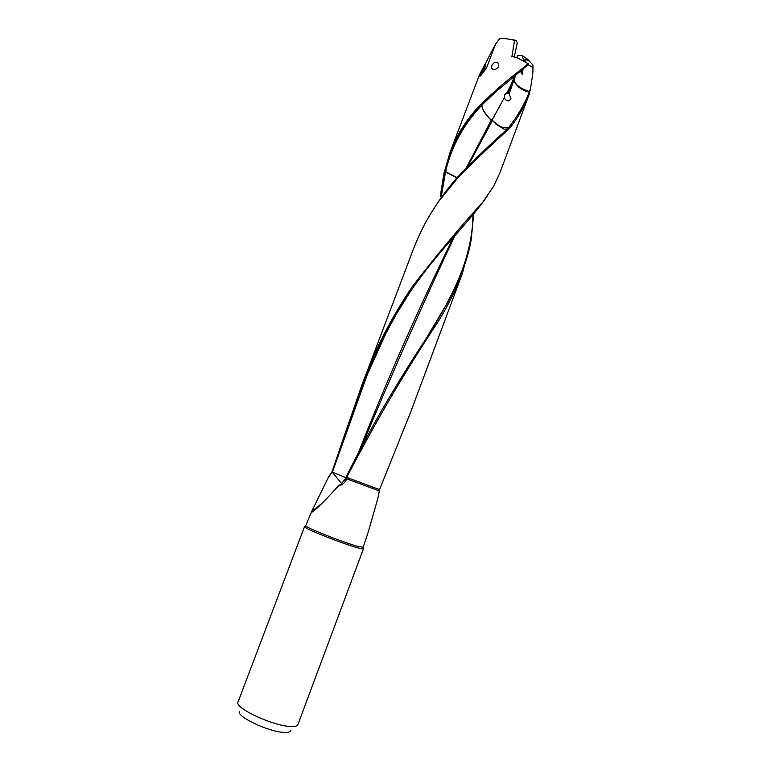 <?xml version="1.0" encoding="UTF-8"?>
<svg xmlns="http://www.w3.org/2000/svg" width="771" height="771" viewBox="0 0 771 771"><rect width="100%" height="100%" fill="white"/><g stroke="black" fill="none" stroke-linecap="round" stroke-linejoin="round"><path stroke-width="1.16" d="M498.76 66.354C496.167 69.872 493.797 70.45 491.657 68.108L491.734 65.622C494.076 61.796 496.408 61.179 498.721 63.752L498.76 66.354M508.05 93.05L511.366 84.174L506.875 92.896L508.05 93.05L506.836 92.906M297.943 724.538L297.914 724.624C297.278 726.157 294.638 726.774 289.973 726.455C272.144 725.636 234.056 707.643 238.008 702.102L304.516 526.68L305.856 527.836C311.503 531.431 343.268 543.767 356.761 547.564L361.657 548.807L363.43 548.817L362.862 548.162M290.696 730.657C290.166 732.055 287.862 732.633 283.776 732.383C268.385 731.795 235.849 716.269 239.473 711.402M529.985 90.997L530.467 88.752L529.985 90.997M515.703 75.105L509.12 93.831L511.057 98.9L508.754 100.876L507.058 100.654M505.747 93.426L509.12 93.831M318.674 506.46L311.696 511.838L319.387 505.776M321.189 504.041L311.735 511.375L305.74 525.687M473.645 213.981L471.312 238.894C469.288 251.645 464.971 265.667 458.369 280.962L448.211 301.528L425.688 339.346C394.212 387.042 367.353 433.63 345.09 479.119L341.476 483.725M345.09 479.119L346.343 479.745C344.724 482.993 342.006 485.132 338.17 486.144L341.476 483.735M471.746 236.205L462.513 273.079C456.249 289.192 448.124 305.383 438.169 321.632C405.97 370.003 375.487 421.91 346.719 477.365L346.757 478.83L379.313 490.944L379.563 489.614L346.719 477.365M346.343 479.745L346.757 478.83M472.97 214.791C472.353 259.576 451.71 298.136 425.553 339.51L422.787 343.943M311.841 511.848L312.062 512.079C313.421 511.212 318.452 508.031 338.17 486.144M455.015 235.483C425.621 297.433 394.511 367.709 361.705 446.293M516.618 57.729L517.9 55.339L522.025 55.464L524.029 61.102M523.008 69.033L522.748 71.462L520.435 71.366M522.025 55.464L527.595 59.232L530.178 61.94C527.721 60.042 525.909 59.377 524.752 59.955L524.126 60.408M532.944 67.858L532.867 73.11L532.973 65.14L530.178 61.94M487.195 196.171C469.944 221.267 441.638 247.983 419.125 279.314C376.576 335.915 355.421 403.3 332.002 471.91L361.348 386.55C373.839 351.682 390.791 318.413 412.206 286.754C436.222 255.615 459.776 227.368 482.858 202.021L493.565 186.312L499.704 173.379L529.369 93.879C525.147 105.001 519.037 115.92 511.028 126.627L510.335 127.543L509.274 126.762L507.482 128.969C491.859 142.741 475.495 158.498 458.379 176.241L457.27 177.494C451.353 184.057 445.127 192.066 438.603 201.51L436.54 204.604M453.56 237.14C419.79 305.615 388.16 377.241 358.679 452.028M520.348 71.269L522.661 74.517L522.748 71.462M532.934 67.54L528.019 64.697M525.928 62.239L524.752 59.955M532.867 73.11L530.467 88.752M529.542 91.441L530.515 88.289M529.378 91.643C513.226 86.101 515.307 80.29 513.843 80.174M529.802 91.942L529.369 93.879M484.323 69.853L485.855 63.82L479.88 76.175C480.776 75.982 482.26 73.871 484.323 69.853L486.347 68.436L480.121 76.05L479.437 76.522L478.993 75.934L479.398 74.941L495.512 44.207L486.347 68.436M513.043 77.293L513.293 79.278L511.366 84.174M513.293 79.278L514.643 75.982M513.419 39.803L511.655 39.494L513.419 39.803M508.59 39.099L516.368 40.42L517.245 43.07L514.209 57.208M495.512 44.207L499.608 38.666C503.868 38.29 508.85 38.868 514.556 40.4L516.368 40.42M511.886 56.688L514.556 40.4M440.79 193.039L444.029 172.916L450.216 151.945C456.634 135.05 466.33 119.717 479.283 105.945L480.372 106.562L479.398 105.82C493.363 92.067 507.212 80.02 520.945 69.698L528.145 63.723L517.919 58.056L511.722 56.206M522.555 69.38L528.424 64.33L528.145 63.733M480.266 106.668C462.802 125.008 450.968 146.538 444.78 171.258L445.571 171.866C451.102 147.203 463.178 124.969 481.817 105.174C482.048 109.299 485.046 114.204 490.799 119.891L491.214 120.305L466.416 167.596M440.395 196.364L444.751 171.403M457.136 177.648L444.78 171.258M480.372 106.562L481.923 105.078M520.945 69.698L521.215 70.547L495.666 91.922L481.942 104.923M522.584 69.4L521.292 70.479L521.032 69.621M462.523 273.079L410.307 413.063L379.563 489.614M368.345 531.73L377.935 498.027L379.313 490.944M507.482 128.969L503.791 132.545M508.696 127.533L509.67 128.323C494.327 142.066 477.432 158.103 459.005 176.443L439.142 200.855C428.955 215.494 421.39 228.621 412.948 250.324L361.348 386.55M510.335 127.543L509.67 128.323M529.446 91.653L529.272 92.115C525.234 102.476 519.587 112.653 512.32 122.647L508.484 127.793C499.541 128.044 498.943 124.863 495.589 123.158L492.457 120.411L496.36 124.526L504.041 129.143L507.308 129.036L508.513 127.784M492.39 118.975L492.284 120.748L491.464 119.881L492.39 118.975M492.284 120.748L467.881 166.093M441.07 197.935L445.522 172.01M445.513 172.01L456.962 177.85M482.058 104.808L481.923 105.068C481.836 108.595 484.814 113.491 490.838 119.775L491.272 120.209M481.923 105.068L489.633 97.397M506.875 92.896L504.677 94.872L504.485 97.397L492.736 118.801M504.485 97.397C504.918 99.661 506.335 100.828 508.754 100.876M529.272 92.115C522.054 90.573 516.869 86.68 513.737 80.454M331.694 472.064L327.608 478.82L311.735 511.375M331.742 472.642L327.608 478.82M345.755 477.741L332.397 472.074L367.468 374.128L386.175 332.908L396.978 313.055L409.671 292.681M332.32 472.276L341.678 483.552M363.16 547.275L356.655 546.041C340.984 541.618 303.784 526.728 305.721 525.716L305.856 527.836M480.815 72.31L482.289 71.279M458.379 176.241L459.005 176.443M491.725 68.253L492.486 69.159M368.471 531.364L362.871 548.142L361.657 548.807M363.43 548.817L297.914 724.624M471.206 240.022L471.312 238.904M425.688 339.346L421.236 346.391M312.062 512.079L314.51 510.325M522.16 74.498L522.661 74.517M480.121 76.05L479.437 76.522M478.993 75.934L450.206 151.945M439.142 200.846L438.603 201.51M507.337 129.008L500.948 135.214M321.941 503.318L311.638 511.693"/></g></svg>
